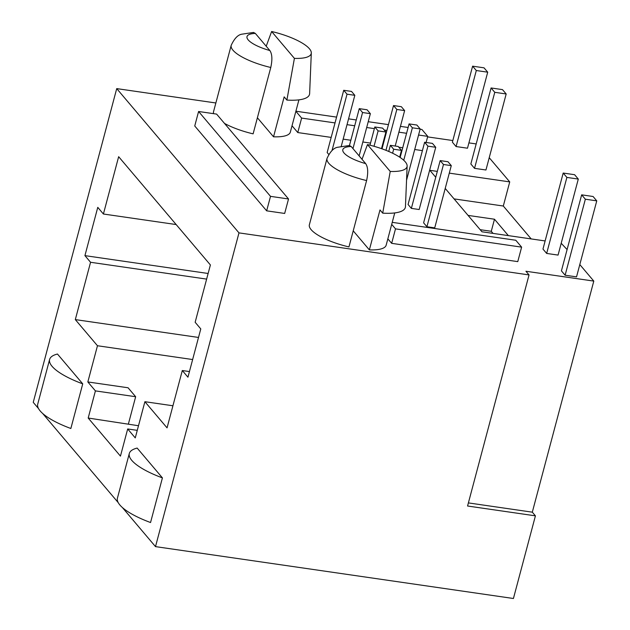 <?xml version="1.0" encoding="UTF-8"?>
<svg xmlns="http://www.w3.org/2000/svg" width="630" height="630" viewBox="0 0 630 630"><rect width="100%" height="100%" fill="white"/><g stroke="black" fill="none" stroke-linecap="round" stroke-linejoin="round"><path stroke-width="0.94" d="M407.137 166.036L405.452 206.64A48.565 13.828 14.9 0 1 382.709 213.153L390.23 171.447A39.729 11.316 14.9 0 0 407.137 166.036A39.729 11.316 14.9 0 0 405.271 161.839A39.729 11.316 14.9 0 0 367.455 144.577L362.037 159.311M311.307 52.959L309.629 93.571A48.565 13.828 14.9 0 1 286.886 100.083L294.407 58.37A39.729 11.316 14.9 0 0 311.307 52.959A39.729 11.316 14.9 0 0 309.44 48.77A39.729 11.316 14.9 0 0 271.632 31.5L266.207 46.234M224.493 123.409A39.729 11.316 14.9 0 0 253.118 133.851L270.774 67.481A39.729 11.316 -165.1 0 1 232.966 50.211A39.729 11.316 -165.1 0 1 231.202 45.305L213.546 111.675A39.729 11.316 14.9 0 0 213.601 113.668M311.133 229.659A39.729 11.316 14.9 0 0 348.941 246.921L366.605 180.558A39.729 11.316 -165.1 0 1 328.789 163.288A39.729 11.316 -165.1 0 1 327.033 158.382L309.369 224.752A39.729 11.316 14.9 0 0 311.133 229.659M411.366 208.388L419.178 209.522L435.74 147.286L432.432 143.388L424.628 142.254L408.067 204.49L411.366 208.388L427.927 146.152L435.74 147.286M426.919 226.737L434.724 227.871L451.285 165.635L447.985 161.737L440.173 160.603L423.612 222.839L426.919 226.737L443.481 164.501L451.285 165.635M456.081 146.554L467.491 148.207L487.715 72.182L484.021 67.827L472.61 66.174L452.387 142.199L456.081 146.554L476.304 70.528L487.715 72.182M565.118 275.223L576.529 276.877L596.76 200.86L593.066 196.497L581.655 194.843L561.424 270.868L565.118 275.223L585.349 199.206L596.76 200.86M387.844 238.841L391.655 243.338L517.773 261.623L521.624 247.141L515.797 240.258L392.238 222.351M122.362 507.512L155.5 546.62L238.983 232.88L529.042 274.924L525.932 271.254L593.799 281.09L579.805 264.576M567.095 249.575L561.212 243.275M445.221 188.441L481.95 231.785L545.123 240.943M437.307 171.391L429.857 170.313L435.74 177.258M531.184 238.92L503.307 206.026L509.733 181.897L449.292 173.132M509.733 181.897L489.226 157.697M427.605 136.891L452.82 140.545M468.909 142.884L476.185 143.931M238.983 232.88L116.723 88.609L215.862 102.981M382.709 213.153L379.992 209.94L369.361 249.882L353.225 230.84M369.361 249.882A39.729 11.316 14.9 0 0 386.159 245.18L394.742 212.924M286.886 100.083L284.161 96.87L273.538 136.804L257.394 117.763M273.538 136.804A39.729 11.316 14.9 0 0 290.336 132.111L298.919 99.855M266.655 210.837L284.673 213.444L288.524 198.97L216.61 114.101L198.592 111.494L194.741 125.976L266.655 210.837L270.514 196.355L288.524 198.97M292.021 125.772L297.777 132.56L331.175 137.403M343.161 139.136L350.847 140.254M362.841 141.994L370.527 143.105M382.512 144.845L383.048 144.924M398.79 147.199L402.727 147.774M414.713 149.507L422.399 150.625M546.659 253.433L558.062 255.087L578.293 179.07L574.599 174.707L563.188 173.053L542.966 249.078L546.659 253.433L566.882 177.416L578.293 179.07M474.54 168.344L485.951 169.998L506.181 93.972L502.488 89.617L491.077 87.964L470.846 163.981L474.54 168.344L494.77 92.319L506.181 93.972M343.712 90.287L347.02 94.185L354.824 95.319L351.516 91.421L343.712 90.287L327.151 152.523L328.734 154.389M390.23 171.447L367.455 144.577M294.407 58.37L271.632 31.5M198.513 337.452L75.309 319.599L97.469 345.744L87.838 381.945L95.413 390.891L88.192 418.036L120.456 456.112L127.685 428.959L135.261 437.905L144.892 401.704L167.052 427.857L182.306 370.534L187.945 377.189L200.781 328.923L195.15 322.269L210.396 264.954L118.653 156.697L103.407 214.011L97.768 207.357L84.924 255.63L90.562 262.277L75.309 319.599M192.638 359.541L97.469 345.744M176.164 224.556L103.407 214.011M206.632 279.106L90.562 262.277M189.433 371.566L182.306 370.534M172.927 405.767L144.892 401.704M208.128 273.483L84.924 255.63M155.5 546.62L513.426 598.5L535.421 515.844L467.562 506.008L529.042 274.924M593.799 281.09L532.311 512.174L535.421 515.844M137.159 448.072L162.422 477.887A55.637 15.845 -165.1 0 1 129.307 453.498A55.637 15.845 -165.1 0 1 137.159 448.072M129.307 453.498L117.432 498.141A55.637 15.845 -165.1 0 0 150.546 522.53L162.422 477.887M116.723 88.609L33.24 402.349L38.532 408.594M42.667 413.477L118.227 502.63M57.464 354.029L82.735 383.851A55.637 15.845 -165.1 0 1 49.612 359.462A55.637 15.845 -165.1 0 1 57.464 354.029M49.612 359.462L37.737 404.106A55.637 15.845 -165.1 0 0 70.851 428.495L82.735 383.851M137.269 430.353L127.685 428.959M138.505 425.738L88.192 418.036M128.425 423.872L135.655 396.719L95.413 390.891M87.838 381.945L128.071 387.773L135.655 396.719M532.311 512.174L468.381 502.905M327.033 158.382C330.214 151.554 333.774 147.845 337.704 147.262L349.359 145.514L351.17 146.491L365.676 163.611C368.007 167.029 368.314 172.675 366.605 180.558M231.202 45.305C234.384 38.477 237.943 34.776 241.881 34.185L253.536 32.437L255.347 33.421L269.853 50.534C272.176 53.952 272.491 59.606 270.774 67.481M198.592 111.494L270.514 196.355M391.702 224.359L395.506 228.863L521.624 247.141M395.506 228.863L391.655 243.338M418.564 135.033L427.746 136.363L426.116 142.474M295.872 111.289L301.628 118.078L335.026 122.921M347.02 124.661L354.706 125.772M366.691 127.512L374.377 128.622M384.261 130.056L386.907 130.441M398.892 132.174L406.578 133.292M301.628 118.078L297.777 132.56M427.746 136.363L421.911 129.481L420.108 129.221M408.122 127.48L400.436 126.37M388.45 124.63L368.235 121.7M356.249 119.96L348.563 118.849M336.577 117.109L295.895 111.211M581.655 194.843L585.349 199.206M563.188 173.053L566.882 177.416M472.61 66.174L476.304 70.528M491.077 87.964L494.77 92.319M440.173 160.603L443.481 164.501M401.475 150.365L398.168 146.467L390.364 145.333L393.663 149.231L401.475 150.365L399.664 157.161M393.663 149.231L392.608 153.224M390.364 145.333L388.734 151.46M424.628 142.254L427.927 146.152M385.922 132.016L382.615 128.118L374.811 126.984L378.118 130.882L385.922 132.016L381.496 148.648M378.118 130.882L374.023 146.278M374.811 126.984L369.967 145.184M420.186 128.937L416.879 125.039L409.075 123.905L412.382 127.803L420.186 128.937L406.547 180.188M412.382 127.803L403.743 160.272M409.075 123.905L400.144 157.476M370.369 113.668L367.07 109.77L359.265 108.636L362.565 112.534L370.369 113.668L359.139 155.893M362.565 112.534L352.965 148.609M359.265 108.636L349.445 145.53M404.633 110.589L401.334 106.69L393.522 105.556L396.829 109.455L404.633 110.589L395.207 146.034M396.829 109.455L385.962 150.318M393.522 105.556L382.008 148.838M354.824 95.319L341.271 146.247M347.02 94.185L332.026 150.531M503.307 206.026L454.072 198.891M508.363 235.612L494.487 219.232L468.066 215.405M493.046 233.391L491.274 231.297L480.178 229.69M491.274 231.297L494.487 219.232M351.17 146.491A26.704 7.607 14.9 0 0 344.011 152.964A26.704 7.607 14.9 0 0 365.676 163.611M255.347 33.421A26.704 7.607 14.9 0 0 248.189 39.887A26.704 7.607 14.9 0 0 269.853 50.534"/></g></svg>
